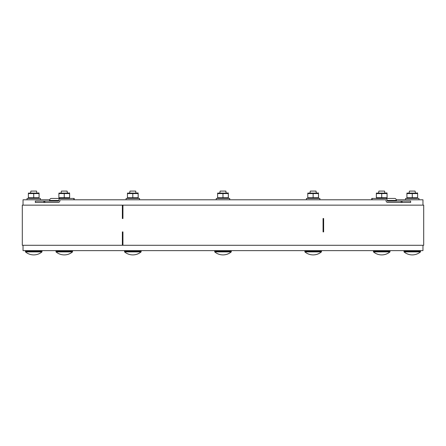 <?xml version="1.0" encoding="UTF-8"?>
<svg xmlns="http://www.w3.org/2000/svg" width="446" height="446" viewBox="0 0 446 446"><rect width="100%" height="100%" fill="white"/><g stroke="black" fill="none" stroke-linecap="round" stroke-linejoin="round"><path stroke-width="0.67" d="M69.604 197.706L69.604 193.581L58.9 193.581L58.9 197.706L69.643 197.706L69.604 193.57M58.9 193.107L69.643 193.107M396.304 199.791A2.007 1.678 90 0 0 394.727 198.453L386.593 198.453L387.061 198.186M39.081 193.581L39.086 197.706L39.086 193.581L28.377 193.581L28.377 197.706L39.081 197.706M38.612 192.834L39.086 193.107L28.377 193.107M138.16 197.706L138.16 193.581L127.456 193.581L127.456 197.706L138.221 197.706L138.16 193.564M127.456 193.107L138.221 193.107M228.319 197.706L228.319 193.581L217.615 193.581L217.615 197.706L228.385 197.706L228.319 193.564M217.615 193.107L228.385 193.107M318.483 197.706L318.483 193.581L307.779 193.581L307.779 197.706L318.544 197.706L318.483 193.564M307.779 193.107L318.544 193.107M417.623 197.706L417.623 193.581L406.914 193.581L406.914 197.706L417.623 197.706L417.618 193.581M417.149 192.834L417.623 193.107L406.914 193.107M122.36 205.143L122.36 218.523L122.94 218.523L122.94 205.143L22.3 205.143L22.3 245.283L122.94 245.283L122.94 231.903L122.36 231.903L122.36 245.283M122.94 245.283L423.7 245.283L423.7 205.143L122.94 205.143M412.266 193.581L412.266 197.706M376.357 193.107L387.1 193.107M387.061 197.706L387.061 193.581L376.357 193.581L376.357 197.706L387.1 197.706L387.061 193.57M385.941 198.453L376.357 198.186M381.709 193.581L381.709 197.706M132.808 193.581L132.808 197.706M222.967 193.581L222.967 197.706M313.131 193.581L313.131 197.706M319.882 199.791L319.882 198.453L306.441 198.453L306.441 199.791M226.206 192.834L225.838 191.094L220.162 191.094L219.794 192.834M214.704 250.635L214.704 251.304L231.229 251.304L231.212 251.906A12.845 12.845 0 0 1 214.721 251.906L231.279 251.906L231.279 251.304M139.559 199.791L139.559 198.453L126.118 198.453L126.118 199.791M49.038 201.129A0.669 0.557 90 0 0 49.601 200.46A2.007 1.678 -90 0 1 51.273 198.453L60.466 198.453A2.007 1.678 90 0 0 58.788 200.46A0.669 0.557 -90 0 1 58.231 201.129L35.323 201.129L35.323 202.467L58.231 202.467A2.007 1.678 90 0 0 59.903 200.46A0.669 0.557 -90 0 1 60.466 199.791L385.495 199.791A0.669 0.557 90 0 1 386.052 200.46A2.007 1.678 -90 0 0 387.73 202.467L410.638 202.467L410.638 201.129L387.73 201.129A0.669 0.557 90 0 1 387.173 200.46A2.007 1.678 -90 0 0 385.495 198.453L371.78 198.453L371.78 199.791M385.495 198.453L394.688 198.453A2.007 1.678 90 0 1 396.366 200.46A0.669 0.557 -90 0 0 396.923 201.129M422.959 199.791L422.959 205.143L422.959 199.791L422.959 205.143L422.959 199.791L396.271 199.791M23.041 199.791L23.041 205.143L23.041 199.791L49.696 199.791M384.92 192.834L384.547 191.094L378.905 191.094L378.537 192.834M389.955 251.304L389.955 251.906A12.845 12.845 0 0 1 373.464 251.906L389.994 251.906L389.994 251.304L373.447 251.304L373.447 250.635M69.604 198.186L58.9 198.186M64.252 197.706L64.252 193.581M67.463 192.834L67.095 191.094L61.453 191.094L61.08 192.834M72.497 251.906A12.845 12.845 0 0 1 56.012 251.906L72.497 251.906L72.553 250.635M56.006 251.906L56.006 251.304L72.514 251.304L72.514 250.635M36.527 191.094L36.901 192.834L36.533 191.094L30.925 191.094L30.551 192.834M33.729 254.906A12.845 12.845 0 0 0 41.98 251.906A12.845 12.845 0 0 1 25.483 251.906L41.974 251.906L41.996 250.635M25.483 251.906L25.483 251.304L41.991 251.304L41.991 250.635M122.773 218.523L122.773 205.143L122.817 218.523M422.959 245.283L422.959 250.635L422.959 245.283L422.959 250.635L23.041 250.635L23.041 245.283L23.041 250.635M122.817 231.903L122.817 245.283L122.773 231.903M323.183 231.903L323.183 218.523M323.06 231.903L323.64 231.903L323.64 218.523L323.06 218.523L323.06 231.903M40.424 198.453L40.424 199.791L40.419 198.453L27.039 198.453L27.039 199.791M33.729 197.706L33.729 193.581M74.069 198.453L60.466 198.453M124.546 250.635L124.546 251.304L141.131 251.304L141.131 250.635M124.562 251.304L124.562 251.906L141.114 251.906L141.114 251.304M136.041 192.834L135.668 191.094L130.009 191.094L129.635 192.834M229.723 199.791L229.723 198.453L216.277 198.453L216.277 199.791M404.004 250.635L404.004 251.304L420.533 251.304L420.528 250.635L420.517 251.304M404.02 251.906L420.511 251.906A12.845 12.845 0 0 1 404.02 251.906L404.02 251.304M415.07 191.094L415.443 192.834L415.075 191.094L409.467 191.094L409.093 192.834M418.961 198.453L418.961 199.791L418.956 198.453L405.576 198.453L405.576 199.791M304.869 250.635L304.869 251.304L321.454 251.304L321.454 250.635M304.886 251.304L304.886 251.906L321.438 251.906L321.438 251.304M316.365 192.834L315.991 191.094L310.332 191.094L309.959 192.834M231.229 250.635L231.229 251.304L231.296 250.635M74.181 198.453L74.181 199.791M401.144 201.129L401.144 202.467M402.069 202.467L402.069 201.129M372.081 199.791L372.081 198.453M387.173 200.46L396.366 200.46M43.886 201.129L43.886 202.467M49.601 200.46L58.788 200.46M44.812 202.467L44.812 201.129M73.88 198.453L73.88 199.791M69.175 198.453L69.643 198.186M137.753 198.453L138.221 198.186M227.917 198.453L228.385 198.186M318.076 198.453L318.544 198.186M407.382 198.453L406.914 198.186M386.593 192.834L387.061 193.107M137.691 192.834L138.16 193.107M137.691 198.453L138.16 198.186M127.924 198.453L127.456 198.186M227.85 192.834L228.319 193.107M227.85 198.453L228.319 198.186M218.083 198.453L217.615 198.186M318.015 192.834L318.483 193.107M318.015 198.453L318.483 198.186M308.247 198.453L307.779 198.186M319.821 199.791L319.821 198.453M225.771 191.094L226.139 192.834M214.721 251.906L214.721 251.304M139.498 199.791L139.498 198.453M410.638 201.129L410.638 202.467M384.513 191.094L384.881 192.834M373.464 251.906L373.464 251.304M389.971 250.635L389.971 251.304M69.136 192.834L69.604 193.107M67.056 191.094L67.43 192.834M55.99 250.635L55.99 251.304M25.467 250.635L25.467 251.304M323.227 231.903L323.227 218.523M28.845 198.453L28.377 198.186M35.323 202.467L35.323 201.129M141.07 250.635L141.07 251.304M124.562 251.906A12.845 12.845 0 0 0 141.053 251.906L141.053 251.304M135.612 191.094L135.98 192.834M229.657 199.791L229.657 198.453M321.393 250.635L321.393 251.304M304.886 251.906A12.845 12.845 0 0 0 321.376 251.906L321.376 251.304M315.935 191.094L316.309 192.834M412.271 254.906A12.845 12.845 0 0 0 420.517 251.906M313.164 254.906A12.845 12.845 0 0 0 321.438 251.906M223 254.906A12.845 12.845 0 0 0 231.279 251.906M132.836 254.906A12.845 12.845 0 0 0 141.114 251.906M41.98 251.906L41.98 251.304M390.01 250.635L390.01 251.304M386.632 198.453L387.1 198.186M381.726 254.906A12.845 12.845 0 0 0 389.988 251.906M64.274 254.906A12.845 12.845 0 0 0 72.536 251.906L72.536 251.304M74.22 198.453L74.22 199.791"/></g></svg>
